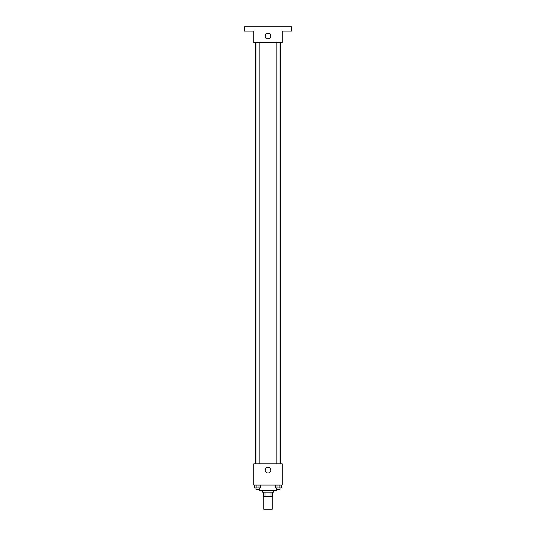 <?xml version="1.0" encoding="UTF-8"?>
<svg xmlns="http://www.w3.org/2000/svg" width="536" height="536" viewBox="0 0 536 536"><rect width="100%" height="100%" fill="white"/><g stroke="black" fill="none" stroke-linecap="round" stroke-linejoin="round"><path stroke-width="0.8" d="M263.745 496.43L263.745 509.2L272.255 509.2L272.255 496.43M270.988 492.175L270.988 496.43L263.39 496.43L263.39 492.175M270.988 496.43L272.61 496.43L272.61 492.175L272.61 496.43M273.675 490.755L273.675 492.175L262.325 492.175L262.325 490.755M265.012 492.175L265.012 496.43M259.484 487.921L259.484 490.755L276.516 490.755L276.516 487.921M282.191 485.08L253.809 485.08L253.809 463.801L282.191 463.801L282.191 485.08M270.841 470.179A2.841 2.841 0 0 1 266.58 472.638A2.841 2.841 0 0 1 266.58 467.727A2.841 2.841 0 0 1 270.841 470.179M280.77 42.404L280.77 463.801M276.851 463.801L276.851 42.404M259.149 42.404L259.149 463.801M282.191 42.404L253.809 42.404L253.809 31.055L244.59 31.055L244.59 26.8L291.41 26.8L291.41 31.055L282.191 31.055L282.191 42.404M270.841 36.019A2.841 2.841 0 0 1 266.58 38.478A2.841 2.841 0 0 1 266.58 33.567A2.841 2.841 0 0 1 270.841 36.019M281.313 485.08L281.313 487.921L275.578 487.921L275.578 485.08M279.879 485.08L279.879 487.921M277.012 485.08L277.012 487.921M280.04 487.921L280.04 489.335L276.851 489.335L276.851 487.921M260.422 485.08L260.422 487.921L254.687 487.921L254.687 485.08M258.989 485.08L258.989 487.921M256.121 485.08L256.121 487.921M259.149 487.921L259.149 489.335L255.96 489.335L255.96 487.921M255.23 42.404L255.23 463.801M280.04 463.801L280.04 42.404M255.96 42.404L255.96 463.801"/></g></svg>
